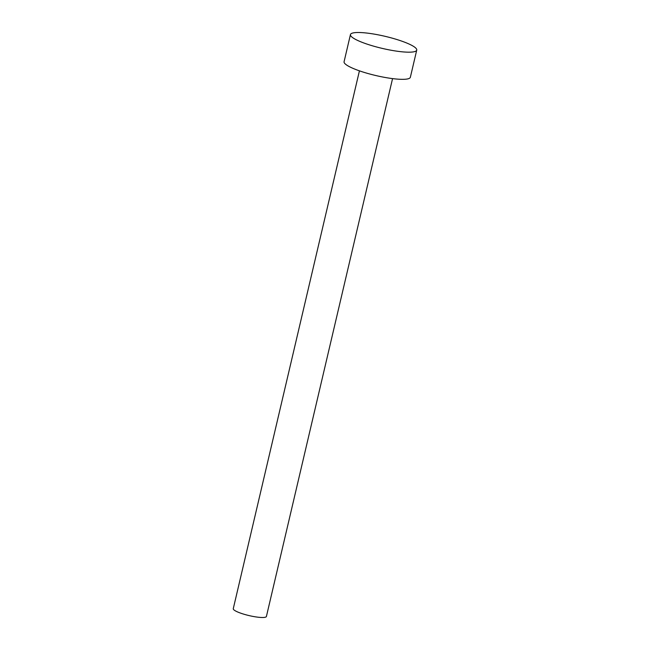 <?xml version="1.0" encoding="UTF-8"?>
<svg xmlns="http://www.w3.org/2000/svg" width="650" height="650" viewBox="0 0 650 650"><rect width="100%" height="100%" fill="white"/><g stroke="black" fill="none" stroke-linecap="round" stroke-linejoin="round"><path stroke-width="0.97" d="M392.559 78.609L266.411 616.468A17.022 3.104 -166.8 0 1 252.907 616.403A17.022 3.104 -166.8 0 1 234.658 610.423A17.022 3.104 -166.8 0 1 233.269 608.692L359.426 70.842M416.731 50.115L410.361 77.269A34.036 6.199 -166.8 0 1 383.354 77.139A34.036 6.199 -166.8 0 1 346.856 65.187A34.036 6.199 -166.8 0 1 344.077 61.726L350.447 34.572A34.036 6.199 -166.8 0 1 377.455 34.702A34.036 6.199 -166.8 0 1 413.952 46.654A34.036 6.199 -166.8 0 1 416.731 50.115A34.036 6.199 -166.8 0 1 389.724 49.985A34.036 6.199 -166.8 0 1 353.226 38.033A34.036 6.199 -166.8 0 1 350.447 34.572"/></g></svg>
